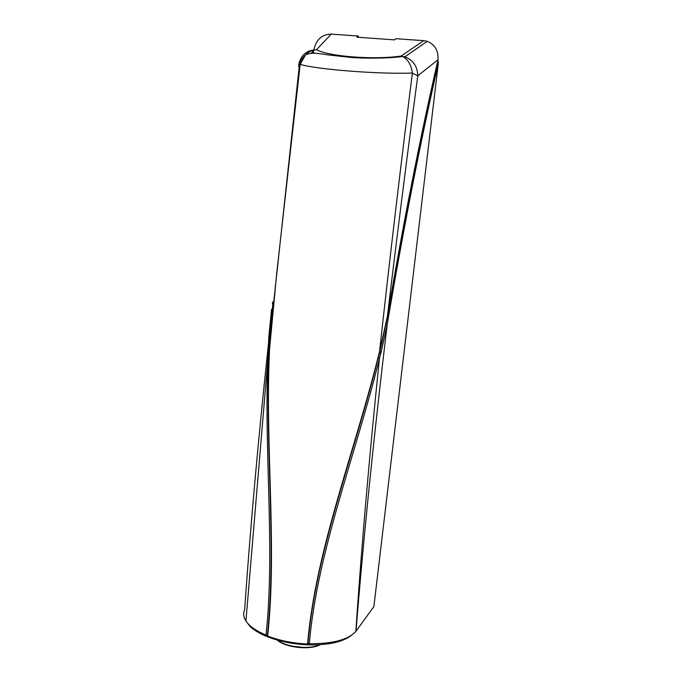 <?xml version="1.0" encoding="UTF-8"?>
<svg xmlns="http://www.w3.org/2000/svg" width="682" height="682" viewBox="0 0 682 682"><rect width="100%" height="100%" fill="white"/><g stroke="black" fill="none" stroke-linecap="round" stroke-linejoin="round"><path stroke-width="1.02" d="M372.79 608.071L373.881 606.579L438.27 63.758L437.963 59.786L417.768 75.83C417.546 66.529 413.266 60.195 404.912 56.811L402.67 56.563C407.955 59.308 411.195 64.799 412.388 73.042C378.655 74.347 315.937 69.376 300.165 64.33L305.638 54.722C302.586 57.399 300.532 60.681 299.466 64.577M437.989 60.928C420.393 137.491 403.599 222.716 387.606 316.601L379.848 351.69L381.144 352.065L387.24 324.41C373.958 435.167 363.549 537.425 356.013 631.182L354.308 633.049M313.882 49.795C316.116 39.624 321.904 34.398 331.247 34.117L358.417 36.044L356.899 37.195L394.511 39.871L395.799 38.686L423.71 40.664L401.135 56.035C374.137 60.016 329.466 56.589 316.491 49.743C312.441 50.016 308.827 51.67 305.638 54.713C312.995 52.164 316.482 53.29 328.698 54.969L352.406 57.595C370.744 58.592 387.504 58.251 402.67 56.563L404.912 56.811L427.247 41.346C434.928 44.458 438.5 50.604 437.963 59.786M331.247 34.117L316.491 49.743C306.55 50.067 300.6 55.208 298.648 65.165M299.33 65.694L298.546 66.521L300.165 64.33L276.756 272.834L269.552 349.252L269.748 336.738L272.024 309.27L271.555 309.372L268.81 336.797L268.035 357.649C263.619 450.768 275.383 548.277 265.997 635.044L267.395 635.292L265.997 635.07C256.1 630.927 249.416 626.229 245.929 620.995L250.277 626.758C249.851 626.605 257.029 632.572 266.295 636.323M358.417 36.044L358.28 37.297M400.973 56.052L401.485 56.708M423.71 40.664L427.247 41.346M417.768 75.83L412.388 73.042C400.411 168.215 389.465 261.061 379.542 351.597L387.376 316.525C396.788 237.737 406.915 157.499 417.768 75.83M269.927 338.195L272.834 303.712L269.97 336.712L299.449 64.62M269.697 338.212L269.509 343.131L268.546 343.174L268.035 357.658L245.929 620.995C243.423 617.048 243.005 613.288 244.685 609.734C250.192 529.249 258.137 440.402 268.529 343.182L268.734 338.281M312.85 53.222L313.14 52.335L312.978 53.222M267.395 635.317L267.583 636.05L267.745 635.351C277.344 545.711 264.838 445.269 269.552 349.252L269.97 336.712L268.81 336.797M269.509 343.131C264.173 441.007 277.062 543.631 267.395 635.292L267.745 635.351M380.752 353.54L379.132 353.071L379.848 351.69L378.135 358.041L379.439 358.417C369.192 457.827 361.332 548.814 355.859 631.387C348.195 639.801 332.688 643.902 309.321 643.706L309.321 643.689C317.283 551.499 355.365 456.284 379.439 358.417L381.144 352.065M307.676 644.055L307.897 644.874L309.321 643.706L307.633 643.305L307.676 644.055L307.957 643.399L309.321 643.689M307.659 644.038L307.625 644.788M267.6 636.852L265.997 635.07M379.132 353.071C354.521 452.746 315.826 549.402 307.633 643.305M267.651 636.042C279.594 640.645 292.91 643.297 307.591 644.013L307.267 644.805C292.97 644.123 279.978 641.54 268.29 637.056L267.651 636.042M378.135 358.041C353.83 455.977 315.945 550.911 307.957 643.382L307.88 643.348M386.268 324.12L387.24 324.41L388.501 316.891C404.307 224.071 420.896 139.691 438.27 63.758M267.583 636.05L267.915 637.005M269.697 338.204L268.785 338.263L268.861 336.78L271.564 309.304M340.94 55.736L340.855 56.555M277.455 640.125C286.235 647.244 309.56 649.793 319.713 644.746M277.19 640.048C285.323 647.67 310.361 650.398 320.003 644.729M306.661 647.755L289.62 645.914M356.013 631.182L373.881 606.579M313.788 50.536L311.128 53.324M437.912 60.229C420.274 136.911 403.429 222.349 387.376 316.525L388.501 316.891M246.654 612.197L246.091 619.043M272.34 303.754L273.005 301.887M388.194 318.75L387.061 318.392M272.749 303.712L272.672 301.904M275.323 286.133L275.801 282.8M313.302 53.213L313.635 51.414M351.75 635.095C343.268 641.881 328.988 645.146 308.895 644.908M276.517 275.025L276.594 274.488"/></g></svg>
